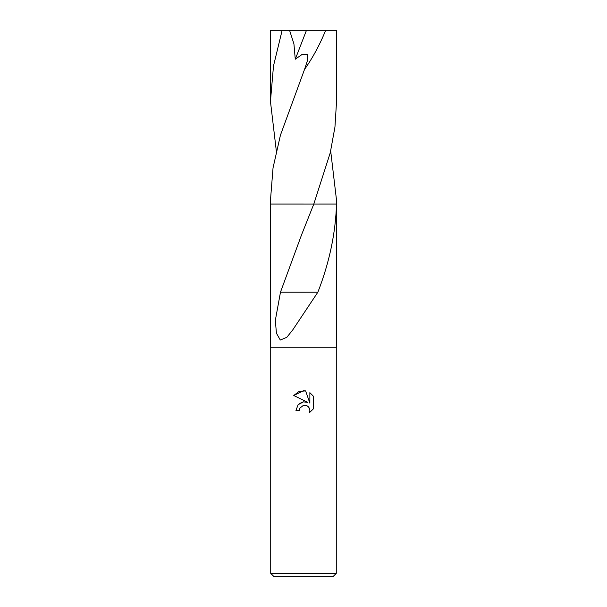 <?xml version="1.0" encoding="UTF-8"?>
<svg xmlns="http://www.w3.org/2000/svg" width="607" height="607" viewBox="0 0 607 607"><rect width="100%" height="100%" fill="white"/><g stroke="black" fill="none" stroke-linecap="round" stroke-linejoin="round"><path stroke-width="0.91" d="M303.5 405.309L299.957 408.071L299.403 410.453L295.958 410.453L298.098 404.702L303.5 401.834L307.673 402.342L293.758 395.483L303.5 390.68L305.609 390.908L309.866 403.147L309.866 392.668L313.242 396.075L313.242 409.012L309.32 412.76L309.873 410.415L309.479 408.412L308.348 406.72L306.649 405.582L303.5 405.309L305.791 405.309M336.278 573.372L333 576.65L274 576.65L270.722 573.372L336.278 573.372L336.278 347.204M330.678 150.984L336.559 200.553L336.551 347.204L270.449 347.204L270.449 204.081L336.521 204.073C335.534 233.452 329.32 262.808 317.886 292.149L292.703 329.98L286.83 337.287L280.313 340.049L276.443 333.251L275.32 320.45L280.487 292.142L301.558 234.833L313.796 204.081L330.276 152.706L334.95 127.045L336.551 101.399L336.551 30.35L325.671 30.35C319.631 45.055 312.59 58.067 304.539 69.388L280.449 135.126L273.036 167.896L270.441 200.553L270.441 204.073L303.5 204.073M299.403 410.453L299.752 408.534M308.735 407.153L309.873 410.415L309.32 412.76L313.242 409.012M307.673 402.342L303.288 401.864M302.256 402.084L298.28 404.505M313.242 396.075L309.866 392.668M305.609 390.908L298.993 391.485L293.758 395.483M306.072 292.164L280.722 292.142M317.673 292.149L306.103 292.149L317.673 292.149M336.559 200.553L336.528 204.073M276.322 150.984L270.449 101.399L270.449 30.35L289.577 30.35L293.932 43.924L295.268 59.228L301.732 54.706L307.263 54.198L307.499 60.434L304.539 69.388M270.449 101.399L273.507 65.89L282.141 30.35M289.577 30.35L325.671 30.35M306.459 30.35L295.268 59.228M301.558 234.833L301.914 233.953M270.722 347.204L270.722 573.372"/></g></svg>
